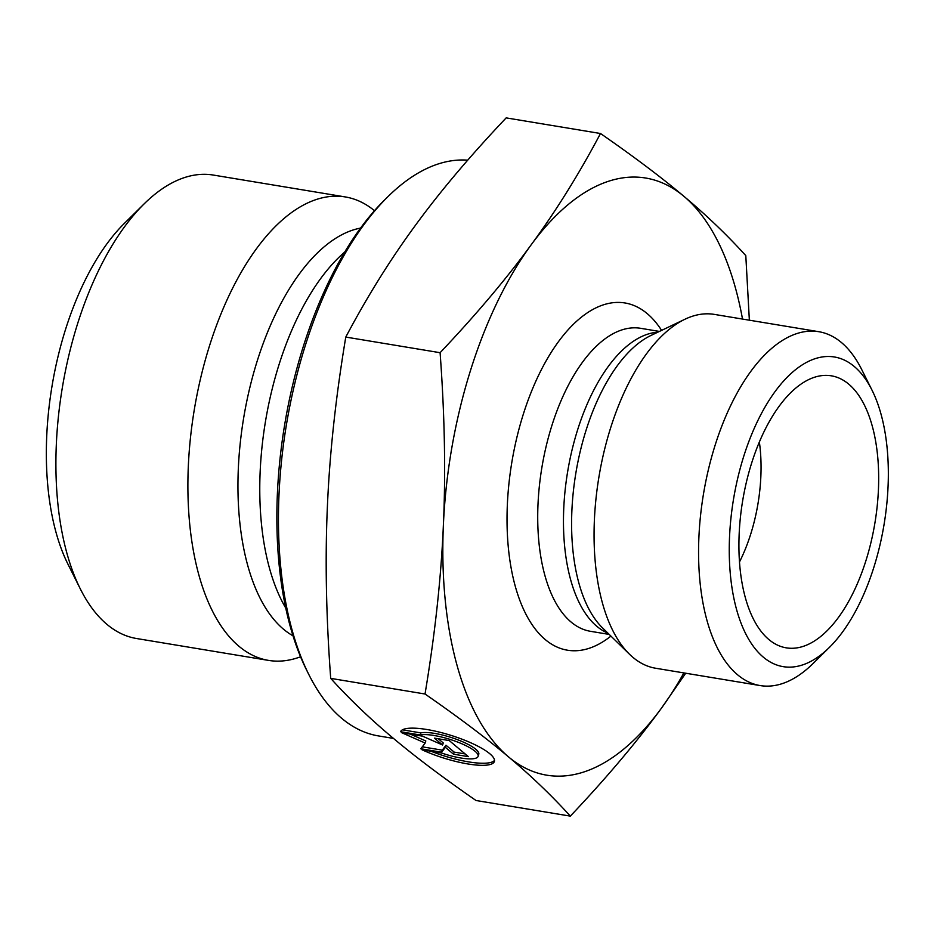 <?xml version="1.0" encoding="UTF-8"?>
<svg xmlns="http://www.w3.org/2000/svg" width="934" height="934" viewBox="0 0 934 934"><rect width="100%" height="100%" fill="white"/><g stroke="black" fill="none" stroke-linecap="round" stroke-linejoin="round"><path stroke-width="1.4" d="M144.128 203.881L124.467 223.284A207.978 101.152 99.4 0 0 67.972 564.206L80.324 588.91A234.889 114.228 -80.6 0 1 144.128 203.881A234.889 114.228 -80.6 0 1 213.349 175.067L345.335 196.946A234.889 114.228 -80.6 0 1 374.476 210.699M400.534 731.719A49.233 11.908 17.4 0 1 451.612 735.572A49.233 11.908 17.4 0 1 494.39 761.444A49.233 11.908 17.4 0 1 422.04 749.78L441.654 753.038A32.176 7.776 -162.6 0 0 478.115 756.342A32.176 7.776 -162.6 0 0 455.909 741.409A32.176 7.776 -162.6 0 0 420.148 734.965L400.534 731.719M431.053 751.275A49.233 11.908 -162.6 0 0 494.53 760.346M402.426 729.839L420.802 732.886A32.176 7.776 17.4 0 1 456.551 739.331A32.176 7.776 17.4 0 1 478.757 754.275L478.115 756.342M420.148 734.965L420.802 732.886M434.415 738.129L449.277 740.592L468.389 756.657L453.527 754.193L445.343 747.317L441.642 752.22L420.837 748.776L425.157 743.044L401.725 732.711L422.53 736.167L442.599 745.017L434.415 738.129M438.303 738.782L443.253 742.939L442.599 745.017M410.318 734.136L425.811 740.966L425.157 743.044M422.296 746.838L442.296 750.154L445.985 745.239L454.181 752.115L465.144 753.936M441.642 752.22L442.296 750.154M445.343 747.317L445.985 745.239M453.527 754.193L454.181 752.115M300.55 656.765A234.889 114.228 -80.6 0 1 268.537 660.396L136.551 638.517A234.889 114.228 -80.6 0 1 106.861 624.297A234.889 114.228 -80.6 0 1 106.803 624.251A234.889 114.228 -80.6 0 1 80.324 588.91M268.537 660.396A234.889 114.228 -80.6 0 1 238.847 646.176A234.889 114.228 -80.6 0 1 200.717 377.791A234.889 114.228 -80.6 0 1 345.335 196.946M600.492 133.504L506.17 117.882C470.187 155.885 439.856 191.82 415.163 225.678C390.319 259.524 367.19 296.65 345.778 337.069C335.796 396.915 329.679 453.2 327.425 505.936C325.02 558.637 326.118 616.113 330.706 678.376C349.398 698.994 369.981 718.725 392.467 737.58L392.549 737.638C414.906 756.493 442.728 777.438 476.013 800.496L570.335 816.118C551.62 795.488 531.014 775.734 508.493 756.855C486.124 738.012 458.302 717.055 425.028 694.009C435.011 634.163 441.128 577.877 443.381 525.141C445.787 472.441 444.689 414.965 440.101 352.702C476.083 314.7 506.415 278.764 531.107 244.895C555.963 211.061 579.08 173.922 600.492 133.504C633.766 156.562 661.587 177.507 683.957 196.362L684.027 196.42C706.524 215.275 727.107 235.006 745.799 255.624L749.36 320.199M345.778 337.069L440.101 352.702M330.706 678.376L425.028 694.009M387.925 196.665L384.645 199.899A286.948 139.551 99.4 0 0 306.702 670.273L308.757 674.395A291.431 141.734 -80.6 0 1 387.925 196.665A291.431 141.734 -80.6 0 1 467.724 160.181M393.471 738.42L378.527 735.934A291.431 141.734 -80.6 0 1 341.611 718.234A291.431 141.734 -80.6 0 1 308.757 674.395M685.708 673.227L661.342 708.322C636.649 742.18 606.306 778.115 570.335 816.118M683.957 196.362A302.639 147.187 99.4 0 0 531.107 244.895A302.639 147.187 99.4 0 0 443.381 525.141A302.639 147.187 99.4 0 0 508.493 756.855A302.639 147.187 99.4 0 0 661.342 708.322A302.639 147.187 99.4 0 0 683.863 672.924M742.507 319.054A302.639 147.187 99.4 0 0 684.027 196.42M739.483 561.976A112.092 54.511 99.4 0 0 759.365 442.016M768.799 639.475A137.87 67.05 -80.6 0 1 744.69 489.871A137.87 67.05 -80.6 0 1 823.356 375.48A137.87 67.05 -80.6 0 1 848.796 384.189A137.87 67.05 -80.6 0 1 869.157 549.577A137.87 67.05 -80.6 0 1 778.594 645.592A137.87 67.05 -80.6 0 1 768.799 639.475M760.148 685.568L655.645 668.242A179.34 87.224 -80.6 0 1 629.539 654.279A179.34 87.224 -80.6 0 1 598.916 477.052A179.34 87.224 -80.6 0 1 685.077 319.183A179.34 87.224 -80.6 0 1 714.276 314.384L818.791 331.698A179.34 87.224 99.4 0 0 703.419 494.378A179.34 87.224 99.4 0 0 760.148 685.568A179.34 87.224 99.4 0 0 813.012 663.56L829.392 647.402A156.924 76.319 -80.6 0 1 730.446 523.355A156.924 76.319 -80.6 0 1 854.33 366.548A156.924 76.319 -80.6 0 1 872.017 390.167A156.924 76.319 -80.6 0 1 829.392 647.402M872.017 390.167L861.72 369.572A179.34 87.224 99.4 0 0 841.511 342.591A179.34 87.224 99.4 0 0 818.791 331.698M292.996 635.821A209.846 102.063 -80.6 0 1 283.481 629.177A209.846 102.063 -80.6 0 1 245.572 407.294A209.846 102.063 -80.6 0 1 360.559 228.094M285.757 608.069A208.679 101.491 -80.6 0 1 344.751 252.028M661.587 330.379A175.977 85.589 99.4 0 0 647.285 313.684A175.977 85.589 99.4 0 0 509.205 481.15A175.977 85.589 99.4 0 0 610.929 636.101M629.539 654.279L602.57 627.94A156.562 76.144 -80.6 0 1 575.834 473.223A156.562 76.144 -80.6 0 1 651.056 335.411L685.077 319.183M657.84 332.177A153.561 74.685 99.4 0 0 567.615 471.868A153.561 74.685 99.4 0 0 607.952 633.194M609.201 634.419L590.44 631.302A153.561 74.685 -80.6 0 1 541.872 467.595A153.561 74.685 -80.6 0 1 640.654 328.313L659.416 331.418"/></g></svg>
